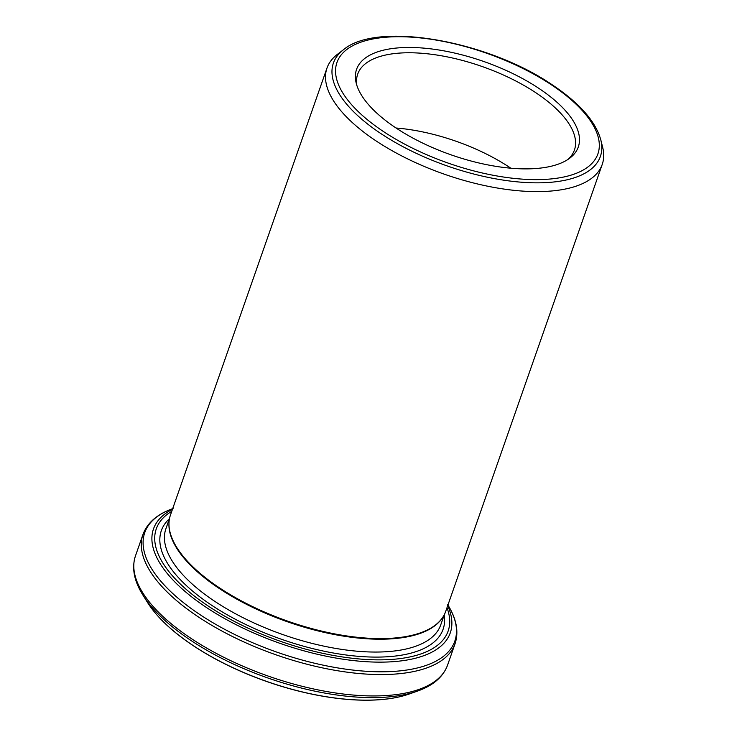 <?xml version="1.0" encoding="UTF-8"?>
<svg xmlns="http://www.w3.org/2000/svg" width="737" height="737" viewBox="0 0 737 737"><rect width="100%" height="100%" fill="white"/><g stroke="black" fill="none" stroke-linecap="round" stroke-linejoin="round"><path stroke-width="1.11" d="M169.003 522.616L168.966 523.417A145.585 61.291 19.3 0 0 287.559 621.816A145.585 61.291 19.3 0 0 441.629 618.905L442.099 618.26A145.815 61.392 -160.7 0 1 287.78 621.171A145.815 61.392 -160.7 0 1 169.003 522.616A145.815 61.392 -160.7 0 1 170.459 515.034L326.988 68.053A145.815 61.392 19.3 0 0 375.962 140.841A145.815 61.392 19.3 0 0 514.481 190.386A145.815 61.392 19.3 0 0 602.221 164.443A145.815 61.392 19.3 0 0 602.626 147.151L600.756 139.717A141.43 59.55 -160.7 0 1 447.202 165.945A141.43 59.55 -160.7 0 1 343.562 49.655C377.307 20.94 488.235 40.802 552.409 84.939C579.411 103.014 595.524 121.273 600.756 139.717M602.221 164.443L445.692 611.424A145.815 61.392 -160.7 0 1 442.099 618.26M149.15 604.957A156.594 65.934 19.3 0 0 151.315 608.016A156.594 65.934 19.3 0 0 193.251 645.686A156.594 65.934 19.3 0 0 402.642 696.032A156.594 65.934 19.3 0 0 406.244 694.991M343.562 49.655L337.463 54.289A145.815 61.392 19.3 0 0 326.988 68.053M538.839 88.357A117.459 49.453 19.3 0 0 413.475 47.527A117.459 49.453 19.3 0 0 356.247 83.281A117.459 49.453 19.3 0 0 451.09 154.853A117.459 49.453 19.3 0 0 569.858 158.087A117.459 49.453 19.3 0 0 538.839 88.357M510.852 168.211A114.815 48.338 19.3 0 0 509.7 167.437A114.815 48.338 19.3 0 0 396.045 128.008M567.914 159.459A114.815 48.338 19.3 0 0 574.418 150.053A114.815 48.338 19.3 0 0 535.854 92.742A114.815 48.338 19.3 0 0 426.778 53.727A114.815 48.338 19.3 0 0 357.694 74.161A114.815 48.338 19.3 0 0 356.901 85.556M551.479 84.856A138.243 58.205 19.3 0 0 337.389 61.346A138.243 58.205 19.3 0 0 513.431 178.326A138.243 58.205 19.3 0 0 551.479 84.856M169.538 518.36L165.917 528.687A145.585 61.291 19.3 0 0 283.063 634.658A145.585 61.291 19.3 0 0 440.717 624.93L444.337 614.603M447.691 605.703A157.221 66.192 -160.7 0 1 280.014 643.355A157.221 66.192 -160.7 0 1 172.458 509.313M171.758 511.312A154.623 65.105 19.3 0 0 280.696 641.393A154.623 65.105 19.3 0 0 446.99 607.703M151.315 608.016L147.326 602.157A156.76 65.998 19.3 0 0 193.195 645.575A156.76 65.998 19.3 0 0 409.413 693.941L402.642 696.032M409.413 693.941L417.446 691.103A164.25 69.158 -160.7 0 1 190.883 640.425A164.25 69.158 -160.7 0 1 142.821 594.934C134.005 580.839 131.564 567.812 135.479 555.855A165.328 69.61 19.3 0 0 191.012 638.38A165.328 69.61 19.3 0 0 348.076 694.558A165.328 69.61 19.3 0 0 447.562 665.143L455.042 643.76A165.328 69.61 -160.7 0 1 275.997 654.815A165.328 69.61 -160.7 0 1 142.969 534.472L135.479 555.855M172.688 508.65A164.25 69.158 19.3 0 0 276.928 652.162A164.25 69.158 19.3 0 0 447.93 605.04M169.399 518.756A149.252 62.838 19.3 0 0 281.451 639.265A149.252 62.838 19.3 0 0 444.199 614.99M147.326 602.157L142.821 594.934M417.446 691.103C433.126 685.585 443.167 676.934 447.562 665.143M173.084 508.512C157.405 514.03 147.363 522.69 142.969 534.472M447.709 604.681C456.516 618.776 458.967 631.802 455.042 643.76"/></g></svg>
